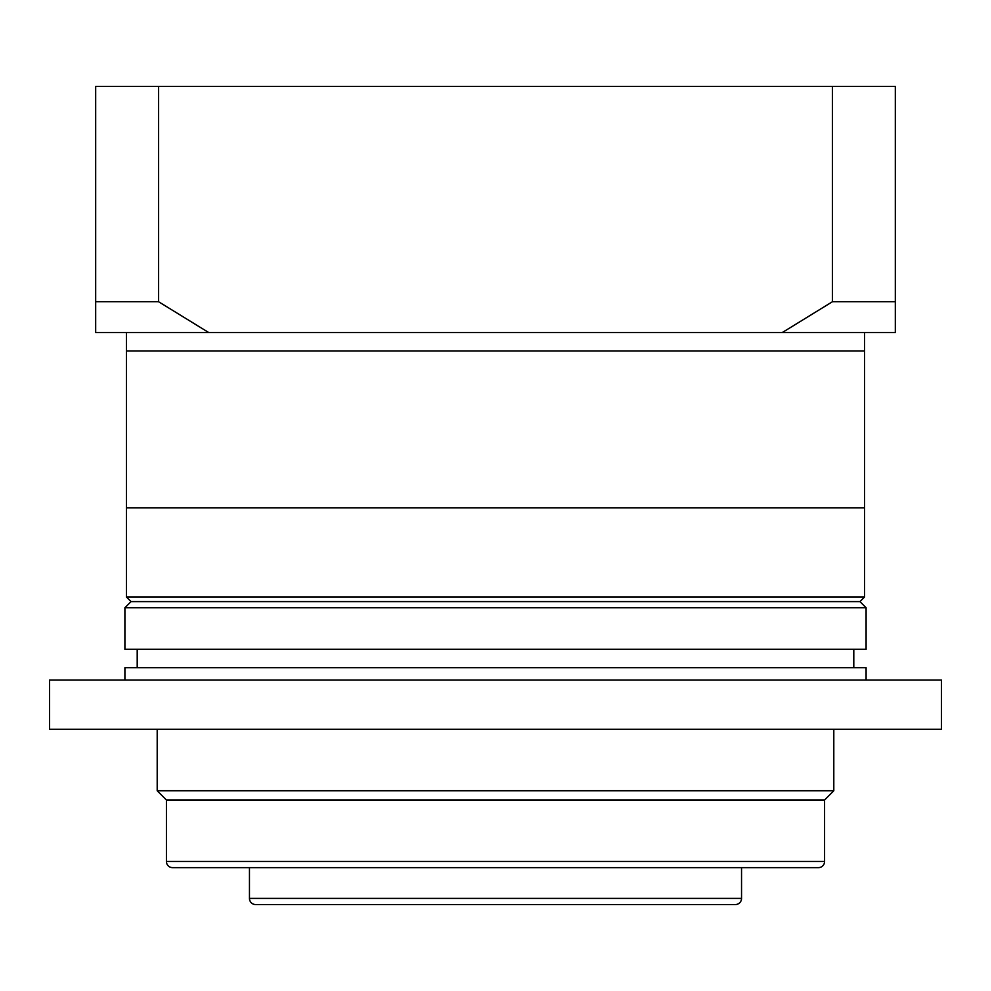 <?xml version="1.0" encoding="UTF-8"?>
<svg xmlns="http://www.w3.org/2000/svg" width="991" height="991" viewBox="0 0 991 991"><rect width="100%" height="100%" fill="white"/><g stroke="black" fill="none" stroke-linecap="round" stroke-linejoin="round"><path stroke-width="1.49" d="M124.903 607.756L124.903 649.278L866.097 649.278L866.097 607.756L124.903 607.756L131.047 601.611L859.953 601.611L864.561 596.991L864.561 507.801L126.439 507.801L126.439 332.493M131.047 601.611L126.439 596.991L126.439 507.801L864.561 507.801L864.561 350.95L126.439 350.95L864.561 350.95L864.561 332.493M95.681 317.12L95.681 86.452L895.319 86.452L895.319 332.493L782.37 332.493L832.403 301.747L895.319 301.747L895.319 317.12M208.63 332.493L95.681 332.493L95.681 301.747L158.597 301.747L208.63 332.493L782.37 332.493M158.597 86.452L158.597 301.747M832.403 86.452L832.403 301.747M859.953 601.611L866.097 607.756M126.439 596.991L864.561 596.991M853.796 667.723L853.796 649.278M137.204 667.723L137.204 649.278M249.459 867.633L249.459 898.391L741.541 898.391L741.541 867.633M249.459 898.391A6.157 6.157 0 0 0 255.604 904.548L735.396 904.548A6.157 6.157 0 0 0 741.541 898.391M166.414 799.972L166.414 861.489A6.157 6.157 0 0 0 172.57 867.633L818.43 867.633A6.157 6.157 0 0 0 824.586 861.489L824.586 799.972L166.414 799.972L157.197 790.744L833.803 790.744L833.803 729.24M824.586 799.972L833.803 790.744M941.45 729.24L49.55 729.24L49.55 680.037L941.45 680.037L941.45 729.24M157.197 790.744L157.197 729.24M866.097 680.037L866.097 667.723L124.903 667.723L124.903 680.037M166.414 861.489L824.586 861.489"/></g></svg>
